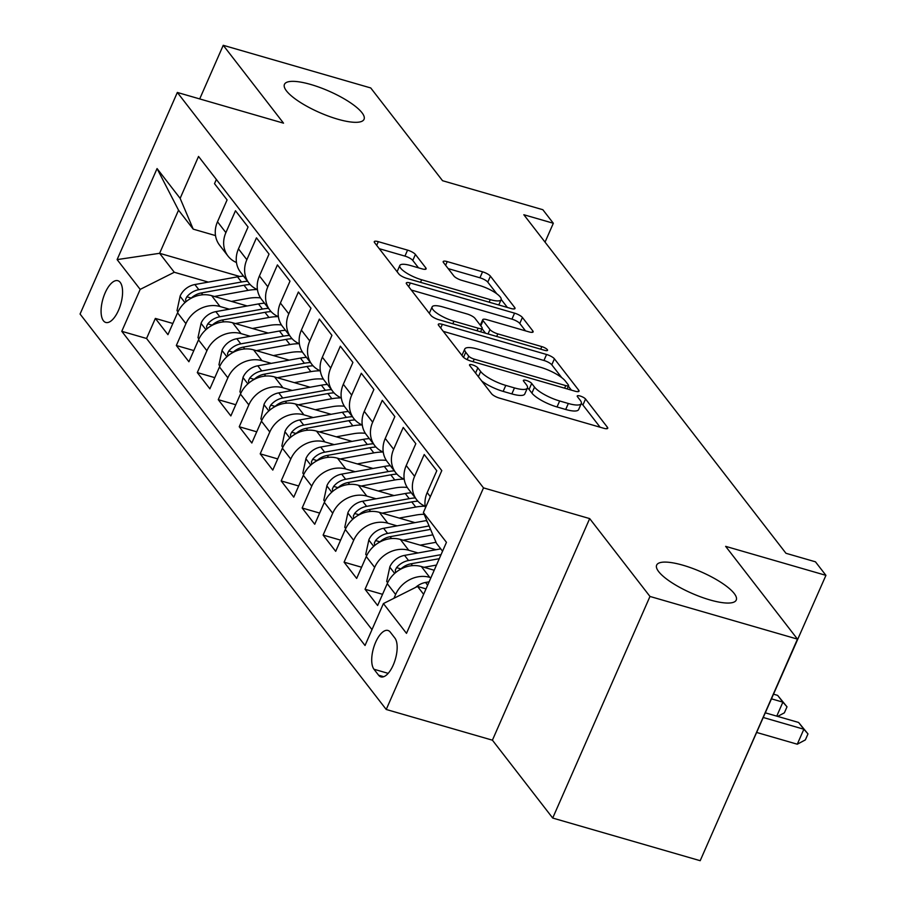 <?xml version="1.0" encoding="UTF-8"?>
<svg xmlns="http://www.w3.org/2000/svg" width="906" height="906" viewBox="0 0 906 906"><rect width="100%" height="100%" fill="white"/><g stroke="black" fill="none" stroke-linecap="round" stroke-linejoin="round"><path stroke-width="1.36" d="M472.354 364.846A4.666 1.257 23.7 0 0 469.523 364.835A4.666 1.257 23.7 0 0 469.738 365.537L491.607 393.782A6.67 1.789 23.7 0 0 499.455 398.119L603.69 428.255A6.67 1.789 23.7 0 0 607.733 428.278A6.67 1.789 23.7 0 0 607.416 427.27L585.548 399.025A4.666 1.257 23.7 0 0 580.055 395.99A4.666 1.257 23.7 0 0 577.224 395.979A4.666 1.257 23.7 0 0 577.45 396.681L580.27 400.339A21.325 5.73 23.7 0 1 581.278 403.555A21.325 5.73 23.7 0 1 568.334 403.487L559.648 400.973A21.325 5.73 23.7 0 1 534.529 387.111L531.697 383.453A4.666 1.257 23.7 0 0 526.205 380.418A4.666 1.257 23.7 0 0 523.374 380.407A4.666 1.257 23.7 0 0 523.589 381.109L526.42 384.767A21.325 5.73 23.7 0 1 527.417 387.983A21.325 5.73 23.7 0 1 514.472 387.915L505.786 385.401A21.325 5.73 23.7 0 1 480.678 371.539L477.847 367.881A4.666 1.257 23.7 0 0 472.354 364.846M337.666 119.173A43.465 11.687 23.7 0 0 364.042 119.309A43.465 11.687 23.7 0 0 310.826 84.496A43.465 11.687 23.7 0 0 284.45 84.371A43.465 11.687 23.7 0 0 337.666 119.173M709.874 599.908A43.465 11.687 23.7 0 0 736.25 600.044A43.465 11.687 23.7 0 0 683.033 565.242A43.465 11.687 23.7 0 0 656.657 565.106A43.465 11.687 23.7 0 0 709.874 599.908M103.42 320.747A21.733 9.275 -73.9 0 0 105.787 322.457A21.733 9.275 -73.9 0 0 119.728 307.259A21.733 9.275 -73.9 0 0 120.238 282.412A21.733 9.275 -73.9 0 0 117.859 280.701A21.733 9.275 -73.9 0 0 103.93 295.888A21.733 9.275 -73.9 0 0 103.42 320.747M415.412 254.45A6.67 1.789 23.7 0 0 407.564 250.124L378.323 241.664A6.67 1.789 23.7 0 0 374.28 241.642A6.67 1.789 23.7 0 0 374.597 242.649L398.878 274.02A6.67 1.789 23.7 0 0 406.726 278.346L510.961 308.493A6.67 1.789 23.7 0 0 515.004 308.516A6.67 1.789 23.7 0 0 514.699 307.508L490.406 276.137A6.67 1.789 23.7 0 0 482.558 271.811L447.236 261.596A6.67 1.789 23.7 0 0 443.193 261.574A6.67 1.789 23.7 0 0 443.498 262.57L453.895 276.002A6.67 1.789 23.7 0 0 461.743 280.339L479.263 285.401A17.826 4.79 23.7 0 1 501.097 299.682A17.826 4.79 23.7 0 1 490.271 299.626L421.652 279.773A17.826 4.79 23.7 0 1 399.818 265.503A17.826 4.79 23.7 0 1 410.645 265.56L422.083 268.867A6.67 1.789 23.7 0 0 426.126 268.878A6.67 1.789 23.7 0 0 425.809 267.882L415.412 254.45L412.785 260.441A6.67 1.789 23.7 0 0 404.937 256.104L379.263 248.686M649.976 596.454L589.681 518.594L492.411 740.179L552.705 818.05L649.976 596.454L797.461 639.115L725.638 546.352L825.932 575.355L815.445 561.811L785.955 553.283L523.827 214.733L553.328 223.261L542.841 209.716L442.547 180.713L370.735 87.95L223.238 45.3L199.705 98.924M589.681 518.594L483.498 487.881L177.338 92.457L283.533 123.171L223.238 45.3M442.332 324.337A6.67 1.789 23.7 0 0 438.289 324.325A6.67 1.789 23.7 0 0 438.606 325.322L462.898 356.692A6.67 1.789 23.7 0 0 470.746 361.03L574.97 391.177A6.67 1.789 23.7 0 0 579.025 391.188A6.67 1.789 23.7 0 0 578.707 390.192L554.415 358.821A6.67 1.789 23.7 0 0 546.567 354.484L442.332 324.337L440.712 328.051M430.882 315.356L406.601 283.986A6.67 1.789 23.7 0 1 406.284 282.978A6.67 1.789 23.7 0 1 410.327 283L514.563 313.148A6.67 1.789 23.7 0 1 522.411 317.474L532.807 330.905A6.67 1.789 23.7 0 1 533.124 331.913A6.67 1.789 23.7 0 1 529.07 331.89L486.805 319.659A6.67 1.789 23.7 0 0 482.762 319.648A6.67 1.789 23.7 0 0 483.068 320.645L489.965 329.558A6.67 1.789 23.7 0 0 497.813 333.884L541.822 346.613A4.666 1.257 23.7 0 1 547.541 350.35A4.666 1.257 23.7 0 1 544.71 350.339L438.731 319.693A6.67 1.789 23.7 0 1 430.882 315.356M797.461 639.115L700.191 860.7L552.705 818.05M172.853 323.476L155.356 318.414L167.938 334.665L177.542 312.808L185.923 323.646A27.157 23.454 -37.7 0 1 220.033 306.511L229.32 309.195M193.827 350.565L176.33 345.503L188.912 361.754L198.505 339.897L206.896 350.724A27.157 23.454 -37.7 0 1 241.007 333.601L250.294 336.285M214.79 377.643L197.304 372.581L209.886 388.833L219.479 366.975L227.859 377.813A27.157 23.454 -37.7 0 1 261.981 360.679L271.256 363.363M235.764 404.733L218.267 399.671L230.849 415.922L240.441 394.065L248.833 404.891A27.157 23.454 -37.7 0 1 282.944 387.768L292.23 390.452M256.738 431.811L239.241 426.749L251.823 443L261.415 421.143L269.807 431.981A27.157 23.454 -37.7 0 1 303.918 414.846L313.193 417.53M277.7 458.9L260.203 453.838L272.785 470.089L282.389 448.232L290.769 459.059A27.157 23.454 -37.7 0 1 324.892 441.935L334.167 444.62M298.674 485.978L281.177 480.927L293.759 497.168L303.351 475.31L311.743 486.148A27.157 23.454 -37.7 0 1 345.854 469.014L355.141 471.698M319.637 513.068L302.151 508.006L314.733 524.257L324.325 502.4L332.717 513.226A27.157 23.454 -37.7 0 1 366.828 496.103L376.103 498.787M340.611 540.146L323.114 535.095L335.696 551.335L345.299 529.478L353.68 540.316A27.157 23.454 -37.7 0 1 387.791 523.181L397.077 525.865M361.585 567.235L344.087 562.173L356.67 578.424L366.262 556.567L374.654 567.394A27.157 23.454 -37.7 0 1 408.765 550.27L418.04 552.954M382.547 594.313L365.05 589.262L377.632 605.514L387.236 583.645A27.157 23.454 -37.7 0 1 421.347 566.522L434.2 570.236M425.469 507.79A27.157 23.454 -37.7 0 1 427.19 492.615L436.794 470.758L424.212 454.506L414.608 476.363A27.157 23.454 -37.7 0 0 416.726 499.818A27.157 23.454 -37.7 0 0 425.197 506.261M416.726 499.818L408.346 488.991A27.157 23.454 142.3 0 1 406.228 465.537L415.82 443.68L403.238 427.428L393.646 449.285A27.157 23.454 -37.7 0 0 395.763 472.739A27.157 23.454 -37.7 0 0 404.223 479.183M395.763 472.739L387.372 461.901A27.157 23.454 142.3 0 1 385.254 438.447L394.846 416.59L382.264 400.339L372.672 422.196A27.157 23.454 -37.7 0 0 374.79 445.65A27.157 23.454 -37.7 0 0 383.249 452.094M374.79 445.65L366.409 434.823A27.157 23.454 142.3 0 1 364.28 411.369L373.884 389.501L361.301 373.261L351.698 395.118A27.157 23.454 -37.7 0 0 353.827 418.572A27.157 23.454 -37.7 0 0 362.287 425.016M353.827 418.572L345.435 407.734A27.157 23.454 142.3 0 1 343.317 384.28L352.91 362.423L340.328 346.171L330.735 368.029A27.157 23.454 -37.7 0 0 332.853 391.483A27.157 23.454 -37.7 0 0 341.313 397.927M332.853 391.483L324.461 380.656A27.157 23.454 142.3 0 1 322.343 357.202L331.936 335.333L319.354 319.093L309.761 340.95A27.157 23.454 -37.7 0 0 311.879 364.405A27.157 23.454 -37.7 0 0 320.35 370.848M311.879 364.405L303.499 353.567A27.157 23.454 142.3 0 1 301.381 330.112L310.973 308.255L298.391 292.004L288.799 313.861A27.157 23.454 -37.7 0 0 290.917 337.315A27.157 23.454 -37.7 0 0 299.376 343.759M290.917 337.315L282.525 326.488A27.157 23.454 142.3 0 1 280.407 303.034L289.999 281.166L277.417 264.914L267.825 286.783A27.157 23.454 -37.7 0 0 269.943 310.237A27.157 23.454 -37.7 0 0 278.402 316.681M269.943 310.237L261.562 299.399A27.157 23.454 142.3 0 1 259.433 275.945L269.037 254.088L256.455 237.836L246.851 259.694A27.157 23.454 -37.7 0 0 248.98 283.148A27.157 23.454 -37.7 0 0 257.44 289.592M248.98 283.148L240.588 272.31A27.157 23.454 142.3 0 1 238.471 248.867L248.063 226.998L235.481 210.747L225.888 232.616A27.157 23.454 -37.7 0 0 228.006 256.07A27.157 23.454 -37.7 0 0 236.466 262.514M177.542 312.808A27.157 23.454 142.3 0 1 211.653 295.673L247.213 305.968M198.505 339.897A27.157 23.454 142.3 0 1 232.616 322.763L268.187 333.046M219.479 366.975A27.157 23.454 142.3 0 1 253.589 349.841L289.15 360.135M240.441 394.065A27.157 23.454 142.3 0 1 274.563 376.93L310.124 387.213M261.415 421.143A27.157 23.454 142.3 0 1 295.526 404.019L331.098 414.302M282.389 448.232A27.157 23.454 142.3 0 1 316.5 431.097L352.06 441.381M303.351 475.31A27.157 23.454 142.3 0 1 337.474 458.187L373.034 468.47M324.325 502.4A27.157 23.454 142.3 0 1 358.436 485.265L393.997 495.548M345.299 529.478A27.157 23.454 142.3 0 1 379.41 512.354L414.971 522.637M366.262 556.567A27.157 23.454 142.3 0 1 400.373 539.432L435.945 549.716M394.891 638.084L390.271 632.128A21.053 8.981 -73.9 0 0 387.972 630.463A21.053 8.981 -73.9 0 0 374.472 645.185A21.053 8.981 -73.9 0 0 373.974 669.251L378.595 675.208A21.053 8.981 -73.9 0 0 380.894 676.873A21.053 8.981 -73.9 0 0 394.393 662.161A21.053 8.981 -73.9 0 0 394.891 638.084M483.498 487.881L386.228 709.477L80.068 314.042L177.338 92.457M155.356 318.414L146.557 338.482L121.778 331.313L365.027 645.491L383.419 603.566L417.541 586.431L426.013 588.889M121.778 331.313L140.181 289.388L117.112 259.603L157.066 168.573L180.135 198.357L198.539 156.444L441.788 470.61L423.385 512.536L446.454 542.332L406.488 633.362L383.419 603.566M393.951 598.277L395.616 594.483A27.157 23.454 -37.7 0 1 429.738 577.349L430.928 577.7M216.364 179.456L214.507 183.669L227.089 199.92L217.497 221.777A27.157 23.454 142.3 0 0 219.614 245.232L228.006 256.07M365.05 589.262L374.654 567.394M344.087 562.173L353.68 540.316M323.114 535.095L332.717 513.226M302.151 508.006L311.743 486.148M281.177 480.927L290.769 459.059M260.203 453.838L269.807 431.981M239.241 426.749L248.833 404.891M218.267 399.671L227.859 377.813M197.304 372.581L206.896 350.724M176.33 345.503L185.923 323.646M146.557 338.482L371.981 629.636M239.773 276.489L159.615 253.306L174.292 272.264L208.346 282.106M417.541 586.431L423.634 594.313M442.558 551.188L436.466 543.317L423.385 512.536M728.231 796.816L825.932 575.355M492.411 740.179L386.228 709.477M545.05 242.129L553.328 223.261M215.526 235.594L193.216 229.139L178.539 210.181L159.615 253.306L117.112 259.603M180.135 198.357L193.216 229.139M174.292 272.264L140.181 289.388M157.066 168.573L178.539 210.181M481.686 380.962A21.325 5.73 23.7 0 0 503.158 391.392L505.786 385.401M527.417 387.983L524.789 393.963A21.325 5.73 23.7 0 1 511.845 393.906L503.158 391.392M581.278 403.555L578.651 409.546A21.325 5.73 23.7 0 1 565.706 409.478L557.02 406.964A21.325 5.73 23.7 0 1 531.901 393.102L529.07 389.444A4.666 1.257 23.7 0 0 527.371 388.085M600.123 427.224L582.92 405.016A4.666 1.257 23.7 0 0 581.233 403.657M561.72 377.621L551.788 364.812A6.67 1.789 23.7 0 0 543.94 360.475L443.283 331.358M571.403 390.135L568.322 386.16M468.73 356.115A4.666 1.257 23.7 0 0 474.234 359.15L565.729 385.605A4.666 1.257 23.7 0 0 568.56 385.628A4.666 1.257 23.7 0 0 568.334 384.914L565.355 381.064A21.325 5.73 23.7 0 0 540.236 367.202L477.7 349.116A21.325 5.73 23.7 0 0 464.755 349.048A21.325 5.73 23.7 0 0 465.752 352.264L468.73 356.115L467.179 359.648M464.755 349.048L462.117 355.039A21.325 5.73 23.7 0 0 461.992 355.537M411.267 290.022L511.935 319.139L514.563 313.148M525.503 330.86L519.784 323.465A6.67 1.789 23.7 0 0 511.935 319.139M481.992 328.629L485.548 333.227M442.943 306.975A17.826 4.79 23.7 0 0 432.117 306.919A17.826 4.79 23.7 0 0 453.951 321.2L478.13 328.187A6.67 1.789 23.7 0 0 482.173 328.21A6.67 1.789 23.7 0 0 481.856 327.213L474.959 318.3A6.67 1.789 23.7 0 0 467.111 313.974L442.943 306.975M432.117 306.919L429.489 312.91A17.826 4.79 23.7 0 0 429.376 313.408M418.504 267.825L412.785 260.441M399.818 265.503L397.19 271.483A17.826 4.79 23.7 0 0 397.111 271.732M496.828 293.827L487.779 282.128A6.67 1.789 23.7 0 0 479.931 277.791L448.176 268.618M507.394 307.462L501.177 299.433M415.627 587.394A17.995 15.538 -37.7 0 1 425.537 582.467L429.116 581.822M756.929 732.535L797.28 744.211L803.86 729.239L798.616 722.467L765.547 712.897M426.16 588.549A17.995 15.538 142.3 0 0 425.594 588.764M763.509 717.563L803.86 729.239L807.982 733.917L805.355 739.908L797.28 744.211M798.616 722.467L807.982 733.917M424.053 567.303L436.477 565.061M387.666 582.705L386.703 581.459L389.863 566.771A17.995 15.538 -37.7 0 1 404.574 555.389L440.746 548.855M400.611 569.217A17.995 15.538 -37.7 0 1 411.075 563.781L439.274 558.685M441.041 554.665L408.549 560.531A17.995 15.538 142.3 0 0 396.545 567.643L395.31 570.089L395.548 572.671M771.697 698.911L782.886 702.15L777.642 695.378L773.735 694.245M776.748 716.136L782.886 702.15L787.008 706.827L784.381 712.818L777.665 716.408M777.642 695.378L787.008 706.827M420.158 545.152L436.035 542.286M403.091 540.214L432.864 534.834M366.704 555.627L365.73 554.381L368.901 539.693A17.995 15.538 -37.7 0 1 383.6 528.3L426.228 520.599A51.948 44.858 -37.7 0 1 426.771 520.508M379.648 542.128A17.995 15.538 -37.7 0 1 390.101 536.692L430.543 529.387M429.082 525.956L387.587 533.441A17.995 15.538 142.3 0 0 375.582 540.554L374.348 543L374.586 545.582M399.195 518.073L416.137 515.016A43.126 37.237 -37.7 0 1 424.144 514.314M382.117 513.136L415.741 507.054A51.948 44.858 -37.7 0 1 425.084 506.216M345.73 528.538L344.767 527.292L347.927 512.603A17.995 15.538 -37.7 0 1 362.627 501.222L405.254 493.521A51.948 44.858 -37.7 0 1 411.279 492.785M358.674 515.05A17.995 15.538 -37.7 0 1 369.127 509.614L411.754 501.913A51.948 44.858 -37.7 0 1 417.87 501.165M415.265 497.926A51.948 44.858 142.3 0 0 409.24 498.662L366.613 506.363A17.995 15.538 142.3 0 0 354.608 513.476L353.374 515.91L353.612 518.504M378.221 490.984L395.163 487.926A43.126 37.237 -37.7 0 1 407.27 487.462M361.143 486.046L394.767 479.976A51.948 44.858 -37.7 0 1 404.11 479.138M324.756 501.448L323.793 500.214L326.964 485.525A17.995 15.538 -37.7 0 1 341.664 474.132L384.291 466.431A51.948 44.858 -37.7 0 1 390.316 465.695M337.7 487.96A17.995 15.538 -37.7 0 1 348.164 482.524L390.792 474.835A51.948 44.858 -37.7 0 1 396.907 474.087M394.291 470.837A51.948 44.858 142.3 0 0 388.266 471.584L345.65 479.274A17.995 15.538 142.3 0 0 333.646 486.386L332.411 488.832L332.649 491.414M357.258 463.906L374.189 460.848A43.126 37.237 -37.7 0 1 386.307 460.384M340.18 458.968L373.804 452.887A51.948 44.858 -37.7 0 1 383.147 452.049M303.793 474.37L302.83 473.125L305.99 458.436A17.995 15.538 -37.7 0 1 320.69 447.054L363.317 439.353A51.948 44.858 -37.7 0 1 369.342 438.617M316.738 460.882A17.995 15.538 -37.7 0 1 327.191 455.446L369.818 447.745A51.948 44.858 -37.7 0 1 375.933 446.998M373.329 443.759A51.948 44.858 142.3 0 0 367.304 444.495L324.676 452.196A17.995 15.538 142.3 0 0 312.672 459.308L311.438 461.743L311.675 464.336M336.285 436.817L353.227 433.759A43.126 37.237 -37.7 0 1 365.333 433.295M319.206 431.879L352.83 425.809A51.948 44.858 -37.7 0 1 362.174 424.971M282.819 447.281L281.857 446.046L285.016 431.358A17.995 15.538 -37.7 0 1 299.727 419.965L342.343 412.264A51.948 44.858 -37.7 0 1 348.368 411.528M295.764 433.793A17.995 15.538 -37.7 0 1 306.228 428.357L348.844 420.656A51.948 44.858 -37.7 0 1 354.971 419.92M352.355 416.669A51.948 44.858 142.3 0 0 346.33 417.406L303.703 425.107A17.995 15.538 142.3 0 0 291.698 432.219L290.464 434.665L290.701 437.247M315.311 409.739L332.253 406.681A43.126 37.237 -37.7 0 1 344.371 406.216M298.244 404.801L331.868 398.719A51.948 44.858 -37.7 0 1 341.2 397.881M261.845 420.203L260.883 418.957L264.054 404.269A17.995 15.538 -37.7 0 1 278.754 392.876L321.381 385.186A51.948 44.858 -37.7 0 1 327.406 384.438M274.79 406.715A17.995 15.538 -37.7 0 1 285.254 401.279L327.881 393.578A51.948 44.858 -37.7 0 1 333.997 392.83M331.381 389.591A51.948 44.858 142.3 0 0 325.367 390.327L282.74 398.028A17.995 15.538 142.3 0 0 270.735 405.141L269.501 407.575L269.739 410.169M294.348 382.649L311.29 379.591A43.126 37.237 -37.7 0 1 323.397 379.127M277.27 377.711L310.894 371.641A51.948 44.858 -37.7 0 1 320.237 370.792M240.883 393.113L239.92 391.868L243.08 377.19A17.995 15.538 -37.7 0 1 257.78 365.798L300.407 358.096A51.948 44.858 -37.7 0 1 306.432 357.36M253.827 379.625A17.995 15.538 -37.7 0 1 264.28 374.189L306.908 366.488A51.948 44.858 -37.7 0 1 313.023 365.752M310.418 362.502A51.948 44.858 142.3 0 0 304.393 363.238L261.766 370.939A17.995 15.538 142.3 0 0 249.762 378.051L248.527 380.497L248.765 383.079M273.374 355.571L290.316 352.502A43.126 37.237 -37.7 0 1 302.423 352.049M256.296 350.633L289.92 344.552A51.948 44.858 -37.7 0 1 299.263 343.714M219.909 366.035L218.946 364.79L222.106 350.101A17.995 15.538 -37.7 0 1 236.817 338.708L279.444 331.018A51.948 44.858 -37.7 0 1 285.458 330.271M232.853 352.547A17.995 15.538 -37.7 0 1 243.318 347.111L285.945 339.41A51.948 44.858 -37.7 0 1 292.06 338.663M289.444 335.424A51.948 44.858 142.3 0 0 283.419 336.16L240.792 343.861A17.995 15.538 142.3 0 0 228.799 350.973L227.553 353.408L227.791 356.001M252.4 328.482L269.342 325.424A43.126 37.237 -37.7 0 1 281.46 324.96M235.334 323.544L268.957 317.474A51.948 44.858 -37.7 0 1 278.289 316.624M198.946 338.946L197.972 337.7L201.143 323.023A17.995 15.538 -37.7 0 1 215.843 311.63L258.47 303.929A51.948 44.858 -37.7 0 1 264.495 303.193M211.891 325.458A17.995 15.538 -37.7 0 1 222.344 320.022L264.971 312.321A51.948 44.858 -37.7 0 1 271.087 311.585M268.482 308.334A51.948 44.858 142.3 0 0 262.457 309.071L219.83 316.772A17.995 15.538 142.3 0 0 207.825 323.884L206.591 326.33L206.828 328.912M231.438 301.404L248.38 298.334A43.126 37.237 -37.7 0 1 260.486 297.881M214.36 296.466L247.984 290.384A51.948 44.858 -37.7 0 1 257.327 289.546M177.972 311.868L177.01 310.622L180.169 295.934A17.995 15.538 -37.7 0 1 194.869 284.541L237.497 276.84A51.948 44.858 -37.7 0 1 243.521 276.104M190.917 298.38A17.995 15.538 -37.7 0 1 201.37 292.944L243.997 285.243A51.948 44.858 -37.7 0 1 250.113 284.495M247.508 281.256A51.948 44.858 142.3 0 0 241.483 281.993L198.856 289.694A17.995 15.538 142.3 0 0 186.851 296.806L185.617 299.24L185.855 301.834M211.653 295.673L220.033 306.511M232.616 322.763L241.007 333.601M253.589 349.841L261.981 360.679M274.563 376.93L282.944 387.768M295.526 404.019L303.918 414.846M316.5 431.097L324.892 441.935M337.474 458.187L345.854 469.014M358.436 485.265L366.828 496.103M379.41 512.354L387.791 523.181M400.373 539.432L408.765 550.27M421.347 566.522L429.738 577.349M427.19 492.615L430.339 496.681M217.497 221.777L225.888 232.616M238.471 248.867L246.851 259.694M259.433 275.945L267.825 286.783M280.407 303.034L288.799 313.861M301.381 330.112L309.761 340.95M322.343 357.202L330.735 368.029M343.317 384.28L351.698 395.118M364.28 411.369L372.672 422.196M385.254 438.447L393.646 449.285M406.228 465.537L414.608 476.363M387.236 583.645L395.616 594.483M383.725 676.703L378.595 675.208M388.164 673.351L373.974 669.251M478.402 376.726L480.678 371.539M511.845 393.906L514.472 387.915M529.07 389.444L531.697 383.453M531.901 393.102L534.529 387.111M557.02 406.964L559.648 400.973M565.706 409.478L568.334 403.487M582.92 405.016L585.548 399.025M606.782 428.731L607.416 427.27M475.571 373.068L477.847 367.881M543.94 360.475L546.567 354.484M551.788 364.812L554.415 358.821M578.073 391.641L578.707 390.192M473.102 361.709L474.234 359.15M564.597 388.176L565.729 385.605M463.521 357.349L465.752 352.264M408.708 286.704L410.327 283M519.784 323.465L522.411 317.474M532.173 332.355L532.807 330.905M480.792 325.832L483.068 320.645M488.04 333.952L489.965 329.558M496.692 336.454L497.813 333.884M540.701 349.172L541.822 346.613M452.83 323.759L453.951 321.2M476.998 330.758L478.13 328.187M425.174 269.331L425.809 267.882M420.531 282.344L421.652 279.773M489.149 302.185L490.271 299.626M445.605 265.299L447.236 261.596M479.931 277.791L482.558 271.811M487.779 282.128L490.406 276.137M514.053 308.969L514.699 307.508M376.692 245.367L378.323 241.664M404.937 256.104L407.564 250.124M425.537 582.467L427.643 585.185M389.784 567.145L394.665 573.441M411.075 563.781L412.513 565.638M404.574 555.389L408.549 560.531M400.939 568.911L396.545 567.643M368.821 540.055L373.691 546.352M426.228 520.599L427.53 522.275M390.101 536.692L391.539 538.549M383.6 528.3L387.587 533.441M379.965 541.822L375.582 540.554M347.847 512.977L352.728 519.274M411.754 501.913L415.741 507.054M405.254 493.521L409.24 498.662M369.127 509.614L370.565 511.471M362.627 501.222L366.613 506.363M359.002 514.744L354.608 513.476M326.873 485.888L331.755 492.185M390.792 474.835L394.767 479.976M384.291 466.431L388.266 471.584M348.164 482.524L349.603 484.382M341.664 474.132L345.65 479.274M338.029 487.655L333.646 486.386M305.911 458.81L310.781 465.106M369.818 447.745L373.804 452.887M363.317 439.353L367.304 444.495M327.191 455.446L328.629 457.304M320.69 447.054L324.676 452.196M317.055 460.576L312.672 459.308M284.937 431.72L289.818 438.017M348.844 420.656L352.83 425.809M342.343 412.264L346.33 417.406M306.228 428.357L307.655 430.214M299.727 419.965L303.703 425.107M296.092 433.487L291.698 432.219M263.963 404.642L268.844 410.939M327.881 393.578L331.868 398.719M321.381 385.186L325.367 390.327M285.254 401.279L286.692 403.136M278.754 392.876L282.74 398.028M275.118 406.409L270.735 405.141M243.001 377.553L247.87 383.85M306.908 366.488L310.894 371.641M300.407 358.096L304.393 363.238M264.28 374.189L265.718 376.047M257.78 365.798L261.766 370.939M254.144 379.32L249.762 378.051M222.027 350.475L226.908 356.771M285.945 339.41L289.92 344.552M279.444 331.018L283.419 336.16M243.318 347.111L244.756 348.969M236.817 338.708L240.792 343.861M233.182 352.241L228.799 350.973M201.064 323.385L205.934 329.682M264.971 312.321L268.957 317.474M258.47 303.929L262.457 309.071M222.344 320.022L223.782 321.879M215.843 311.63L219.83 316.772M212.208 325.152L207.825 323.884M180.09 296.307L184.971 302.604M243.997 285.243L247.984 290.384M237.497 276.84L241.483 281.993M201.37 292.944L202.808 294.801M194.869 284.541L198.856 289.694M191.245 298.074L186.851 296.806M567.122 388.901L568.56 385.628M480.316 325.209L482.762 319.648M480.599 331.8L482.173 328.21M498.776 304.971L501.097 299.682"/></g></svg>
